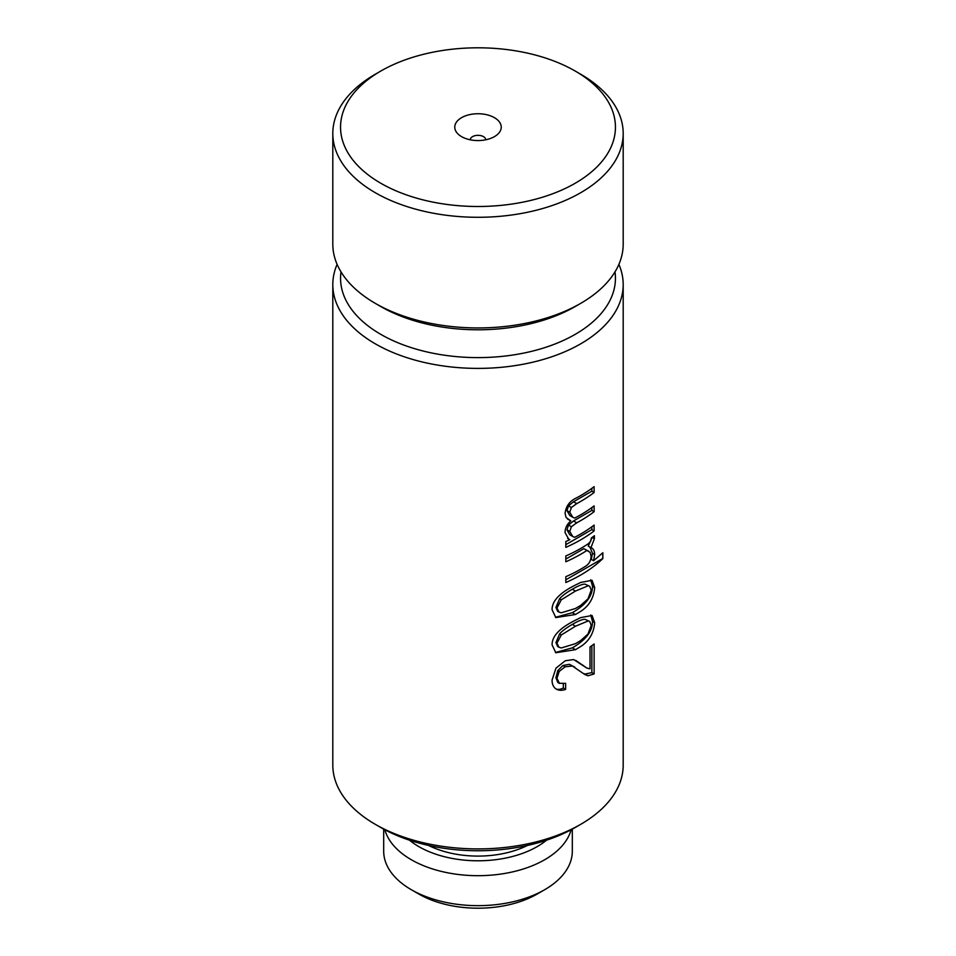 <?xml version="1.0" encoding="UTF-8"?>
<svg xmlns="http://www.w3.org/2000/svg" width="956" height="956" viewBox="0 0 956 956"><rect width="100%" height="100%" fill="white"/><g stroke="black" fill="none" stroke-linecap="round" stroke-linejoin="round"><path stroke-width="1.43" d="M618.89 264.346A145.192 83.817 180 0 1 623.192 284.577A145.192 83.817 180 0 1 580.662 343.849A145.192 83.817 180 0 1 375.338 343.849A145.192 83.817 180 0 1 332.808 284.577A145.192 83.817 180 0 1 337.11 264.346M332.808 284.577L332.808 765.087A145.192 83.817 0 0 0 375.338 824.359L375.338 824.359A145.192 83.817 0 0 0 580.662 824.359L580.662 824.359A145.192 83.817 0 0 0 623.192 765.087L623.192 284.577M557.814 682.476L559.224 683.289L565.641 683.349L565.641 689.372C561.913 690.734 558.674 690.579 555.914 688.882C553.273 686.91 551.994 683.934 552.09 679.967L555.974 668.148L565.271 660.751L573.624 659.556L586.948 668.113L590.019 668.83L590.019 646.973A145.192 83.817 0 0 0 594.118 643.962L594.118 673.944L588.012 675.773L584.773 674.482L572.333 666.009L565.163 666.798L559.2 671.411L556.966 678.342L559.487 683.456L557.814 682.476L555.938 677.744L557.802 670.598L562.905 665.495L569.358 664.301L574.795 667.168M580.662 646.555L575.464 649.686L555.842 652.745L552.09 644.918C551.863 632.884 567.016 624.459 575.464 620.205L580.662 617.624L592.051 615.497L594.68 622.715C593.819 633.099 589.147 641.046 580.662 646.555M580.662 611.386L575.464 614.517L555.842 617.576L552.09 609.749C551.863 597.715 567.016 589.29 575.464 585.036L580.662 582.455L592.051 580.328L594.68 587.546C593.819 597.93 589.147 605.877 580.662 611.386M592.17 537.392L588.251 546.139L590.951 547.692C593.294 548.457 594.536 550.752 594.68 554.576L593.58 560.718L602.854 552.723L602.854 558.555A145.192 83.817 180 0 1 580.662 575.046A145.192 83.817 180 0 1 565.821 582.527L565.821 576.695A145.192 83.817 0 0 0 580.662 569.214A145.192 83.817 0 0 0 585.909 566.024C589.314 563.693 591.023 560.371 591.047 556.081L590.175 552.401L586.9 550.477A145.192 83.817 180 0 1 580.662 554.301A145.192 83.817 180 0 1 565.821 561.781L565.821 555.974A145.192 83.817 0 0 0 580.662 548.493A145.192 83.817 0 0 0 588.466 543.617L590.7 541.251L591.334 538.001A145.192 83.817 0 0 0 594.393 535.719L594.393 538.73L590.951 547.692L591.704 548.063M580.662 539.877A145.192 83.817 180 0 1 565.821 547.358L565.821 541.526A145.192 83.817 0 0 0 569.86 539.686L568.701 539.124L565.092 532.671C564.996 528.262 566.908 524.342 570.828 520.889L566.107 517.495L565.092 513.456C565.892 506.19 569.692 501.004 576.516 497.897A145.192 83.817 0 0 0 580.662 495.59A145.192 83.817 0 0 0 594.118 486.64L594.118 492.471A145.192 83.817 180 0 1 580.662 501.422A145.192 83.817 180 0 1 576.719 503.621L571.389 507.517L569.752 512.213L572.775 517.28L574.664 518.104A145.192 83.817 0 0 0 580.662 514.83A145.192 83.817 0 0 0 594.118 505.879L594.118 511.687A145.192 83.817 180 0 1 580.662 520.638A145.192 83.817 180 0 1 576.719 522.836L571.389 526.72L569.752 531.452L572.752 536.483L574.664 537.32A145.192 83.817 0 0 0 580.662 534.045A145.192 83.817 0 0 0 594.118 525.095L594.118 530.927A145.192 83.817 180 0 1 580.662 539.877M380.811 827.514L375.338 824.359L380.811 827.514A137.449 79.348 0 0 0 575.189 827.514L580.662 824.359M614.995 271.874A137.449 79.348 180 0 1 535.671 350.29A137.449 79.348 180 0 1 380.811 334.373A137.449 79.348 180 0 1 341.005 271.874M428.575 845.451A75.5 43.594 0 0 0 527.425 845.451M587.988 585.873L575.464 591.059L561.292 599.806L556.966 608.004L559.009 612.103L561.292 612.796L575.464 608.494L580.662 605.423L587.988 598.862L591.238 590.115L589.697 586.267L584.988 584.14L589.697 586.267M587.988 621.042L575.464 626.228L561.292 634.987L556.966 643.173L559.009 647.272L561.292 647.965L575.464 643.663L580.662 640.592L587.988 634.031L591.238 625.284L589.697 621.436L584.988 619.309L589.697 621.436M409.503 840.205A83.626 48.278 0 0 0 418.871 846.646A83.626 48.278 0 0 0 546.497 840.205M384.85 829.748A94.309 54.456 0 0 0 411.307 859.731A94.309 54.456 0 0 0 544.693 859.731A94.309 54.456 0 0 0 571.15 829.748M623.192 133.47L623.192 244.115A145.192 83.817 180 0 1 580.662 303.387L575.189 306.553A137.449 79.348 180 0 1 380.811 306.553L375.338 303.387A145.192 83.817 180 0 1 332.808 244.115L332.808 133.47A145.192 83.817 180 0 1 345.343 99.4A145.192 83.817 180 0 1 375.338 74.21L380.811 71.043A137.449 79.348 180 0 1 575.189 71.043L580.662 74.198A145.192 83.817 180 0 1 580.662 74.21A145.192 83.817 180 0 1 623.192 133.47A145.192 83.817 180 0 1 610.657 167.539A145.192 83.817 180 0 1 375.338 192.742A145.192 83.817 180 0 1 332.808 133.47M580.662 303.387A145.192 83.817 180 0 1 375.338 303.387L380.811 306.553M383.691 829.127L383.691 851.198A94.309 54.456 0 0 0 411.307 889.701L411.307 889.701A94.309 54.456 0 0 0 544.693 889.701L544.693 889.701A94.309 54.456 0 0 0 572.309 851.198L572.309 829.127M418.871 894.063L411.307 889.701L418.871 894.063A83.626 48.278 0 0 0 537.129 894.063L544.693 889.701M580.662 74.21L575.189 71.043A137.449 79.348 180 0 1 603.583 159.401A137.449 79.348 180 0 1 422.134 199.649A137.449 79.348 180 0 1 352.417 94.895A137.449 79.348 180 0 1 380.811 71.043M494.431 117.672A23.231 13.408 0 0 0 461.569 117.672A23.231 13.408 0 0 0 461.569 136.636L461.569 136.636A23.231 13.408 0 0 0 494.431 136.636A23.231 13.408 0 0 0 494.431 117.672M470.256 139.791A7.744 4.469 180 0 1 475.036 135.668A7.744 4.469 180 0 1 483.473 136.636A7.744 4.469 180 0 1 485.744 139.791M567.517 519.048L570.828 520.889M567.697 538.443L569.86 539.686M565.821 559.081L583.817 548.696L586.9 550.477M555.436 617.325L572.309 612.688C585.777 604.909 592.517 596.114 592.517 586.291L590.7 579.826M555.436 652.506L572.309 647.857C585.777 640.078 592.517 631.283 592.517 621.46L590.7 614.995M586.948 668.113L575.548 660.285M555.077 688.404C557.133 689.814 559.881 689.694 563.323 688.033L565.641 689.372M563.323 688.033L563.323 683.958M583.136 673.418L585.012 674.04L591.86 672.642L591.86 645.659M572.775 517.268L569.776 515.535L566.992 510.612L568.485 505.844L573.504 501.757L591.86 491.169L591.86 488.337M565.821 544.657L591.86 529.624L591.86 526.792M572.752 536.483L569.752 534.751L566.992 529.863L568.485 525.047L573.504 520.984L591.86 510.385L591.86 507.576M594.118 492.471L591.86 491.169M583.817 548.696L588.884 551.301M565.821 579.826L602.758 558.495L602.758 552.819M593.58 560.718L591.238 559.368L592.517 553.321L589.84 547.059M559.009 612.103L557.647 611.314L555.938 607.407L559.559 598.815C561.973 595.935 566.227 592.744 572.309 589.231C578.368 585.729 582.598 584.032 584.988 584.14M559.009 647.272L557.647 646.483L555.938 642.575L559.559 633.983C561.973 631.103 566.227 627.913 572.309 624.399C578.368 620.898 582.598 619.201 584.988 619.309M591.86 672.642L594.118 673.944M591.86 529.624L594.118 530.927M591.86 510.385L594.118 511.687M594.68 587.546L592.517 586.291M572.309 612.688L575.464 614.517M594.68 622.715L592.517 621.46M572.309 647.857L575.464 649.686M582.921 665.221L579.659 663.333M555.938 677.744L556.966 678.342M557.802 670.598L559.2 671.411M562.905 665.495L565.163 666.798M569.358 664.301L572.333 666.009M585.012 674.04L588.012 675.773M592.517 553.321L594.68 554.576M592.17 537.451L594.393 538.73M576.719 522.836L573.504 520.984M576.719 503.621L573.504 501.757M571.389 507.517L568.485 505.844M569.752 512.213L566.992 510.612M571.389 526.72L568.485 525.047M569.752 531.452L566.992 529.863M575.464 591.059L572.309 589.231M561.292 599.806L559.559 598.815M556.966 608.004L555.938 607.407M575.464 626.228L572.309 624.399M561.292 634.987L559.559 633.983M556.966 643.173L555.938 642.575"/></g></svg>
